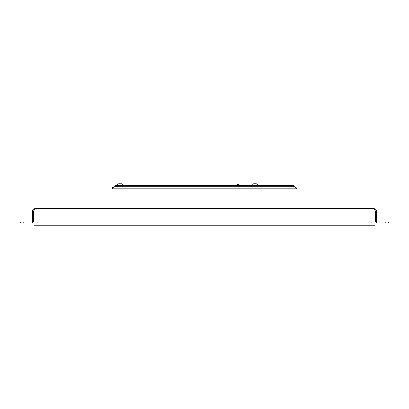 <?xml version="1.0" encoding="UTF-8"?>
<svg xmlns="http://www.w3.org/2000/svg" width="409" height="409" viewBox="0 0 409 409"><rect width="100%" height="100%" fill="white"/><g stroke="black" fill="none" stroke-linecap="round" stroke-linejoin="round"><path stroke-width="0.61" d="M371.796 223.043L375.104 223.043L375.104 221.939L371.796 221.939L371.796 223.043L37.204 223.043L37.204 221.939L371.796 221.939M37.204 221.939L33.896 221.939L33.896 223.043L37.204 223.043M33.896 220.84L375.104 220.84L375.104 210.921L33.896 210.921L33.896 221.939M375.104 220.84L375.104 221.939M23.758 221.939L31.473 221.939A1.104 1.104 0 0 0 32.572 220.84L32.572 210.921C32.705 209.582 33.441 208.846 34.775 208.718L374.225 208.718L34.775 208.718L33.681 210.804L33.676 220.84A2.203 2.203 0 0 1 31.473 223.043L23.758 223.043L23.758 221.939L20.45 221.939L20.45 223.043L23.758 223.043M388.55 221.939L377.527 221.939A1.104 1.104 0 0 1 376.428 220.84L376.428 210.921C376.295 209.582 375.559 208.846 374.225 208.718L375.319 210.804L375.324 220.84A2.203 2.203 0 0 0 377.527 223.043L388.55 223.043L388.55 221.939L388.55 223.043M33.676 210.921L32.572 210.921M375.324 210.921L376.428 210.921M375.104 210.921L374.869 210.027M33.896 210.921L34.131 210.027M33.896 215.328L33.84 225.247L36.043 225.247L36.043 223.043M372.957 223.043L372.957 225.247L375.16 225.247L375.104 215.328M372.957 225.247L36.043 225.247M296.924 188.079L297.077 188.876L294.874 186.673L293.769 186.673L293.769 185.574L115.231 185.574L115.231 186.673L114.126 186.673L294.874 186.673L296.515 188.017M297.077 208.718L297.077 188.876L111.923 188.876L114.126 186.673L112.076 188.079L111.923 188.876L111.923 208.718M239.193 185.574A1.6 1.6 0 0 0 236.151 185.574M121.069 183.753L118.866 183.753M123.109 185.574L121.539 183.753M256.3 183.753L254.096 183.753M258.34 185.574L256.765 183.753M115.231 186.673L117.434 186.673L117.434 185.574M291.566 185.574L291.566 186.673L117.434 186.673M291.566 186.673L293.769 186.673M385.242 221.939L385.242 223.043M112.485 188.017L112.076 188.079M118.4 183.753L116.826 185.323L123.109 185.323M253.626 183.753L252.056 185.323L258.34 185.323"/></g></svg>
